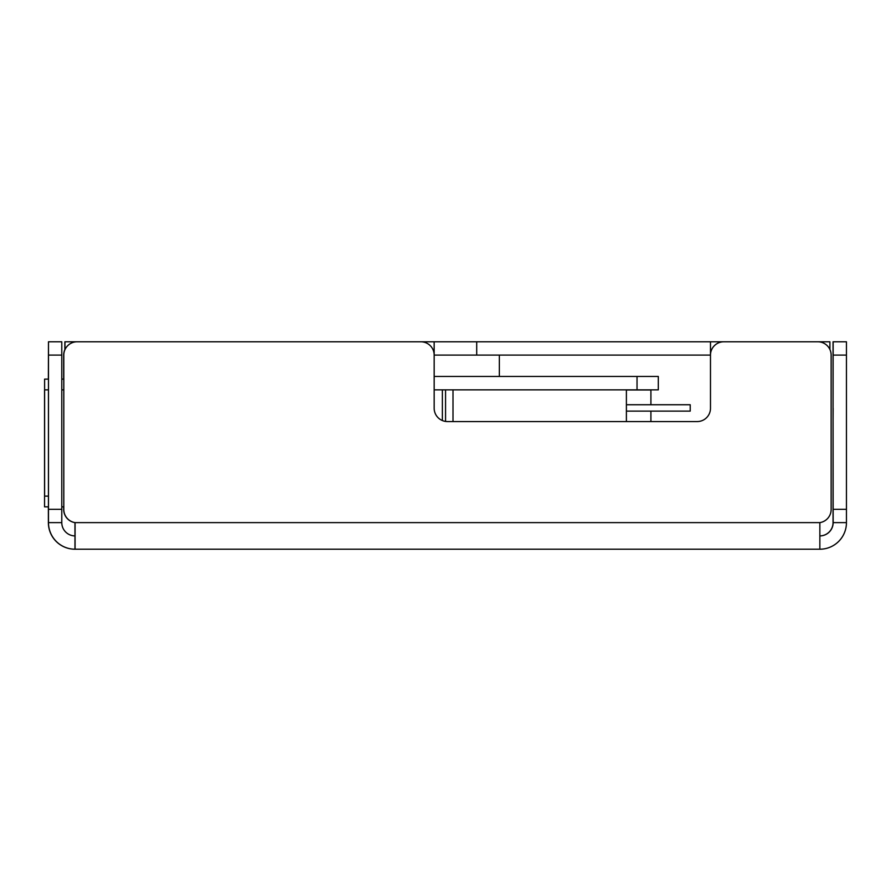 <?xml version="1.0" encoding="UTF-8"?>
<svg xmlns="http://www.w3.org/2000/svg" width="891" height="891" viewBox="0 0 891 891"><rect width="100%" height="100%" fill="white"/><g stroke="black" fill="none" stroke-linecap="round" stroke-linejoin="round"><path stroke-width="1.34" d="M434.173 389.846L658.304 389.846L658.304 376.447L637.032 376.447L637.032 389.846M434.173 376.447L637.032 376.447M626.395 404.737L690.213 404.737L690.213 411.119L626.395 411.119M453.007 389.846L453.007 421.566M626.395 389.846L626.395 421.566M442.37 389.846L442.37 420.552M61.78 506.856L63.796 506.856M61.78 389.846L63.796 389.846M48.459 389.846L44.55 389.846L44.55 506.856L48.459 506.856L48.448 512.269L48.459 388.576M445.567 389.846L445.567 421.432M48.459 496.131L44.606 496.131L44.606 379.12L48.482 379.12M63.796 379.12L61.78 379.12M626.395 389.98L650.909 389.98L650.909 404.737M650.909 411.119L650.909 421.566M77.094 341.788L77.094 341.788A13.298 13.298 90 0 0 63.796 355.086A13.298 13.298 -90 0 1 77.094 341.788L420.875 341.788A13.298 13.298 -90 0 1 434.173 355.086L434.173 408.267A13.298 13.298 90 0 0 447.471 421.566L697.196 421.566A13.298 13.298 90 0 0 710.483 408.267A13.298 13.298 -90 0 1 697.185 421.566M63.807 355.086L63.807 509.474A13.298 13.298 90 0 0 75.078 522.616A13.298 13.298 -90 0 1 63.807 509.474L63.807 355.086M829.9 341.788L829.9 349.484L829.9 341.788L723.782 341.788A13.298 13.298 90 0 0 710.483 355.086L710.483 408.267L710.483 355.086A13.298 13.298 -90 0 1 723.782 341.788L817.838 341.788A13.298 13.298 -90 0 1 831.136 355.086L831.136 509.474A13.298 13.298 -90 0 1 819.854 522.616L819.854 549.212L75.078 549.212L75.078 522.616L74.967 549.212L74.967 522.616A13.298 13.298 -90 0 1 63.695 509.474L63.695 506.856L63.695 509.474A13.298 13.298 90 0 0 74.967 522.616L74.967 535.914M846.45 355.086L833.152 355.086L833.141 341.788L846.439 341.788L833.141 341.788L833.063 408.267L833.152 522.616L846.45 522.616L846.45 341.788M833.063 408.267L833.063 421.566L833.141 408.267M833.063 341.788L846.339 341.788L833.063 341.788L833.063 355.086M63.695 355.086A13.298 13.298 -90 0 1 64.865 349.628A13.298 13.298 90 0 0 63.695 355.086L63.695 379.12L63.695 355.086M499.35 355.086L499.35 376.447L499.35 355.086M48.482 355.086L61.78 355.086L61.78 341.788L48.482 341.788L48.482 522.616A26.596 26.596 -90 0 0 75.078 549.212L74.967 549.212A26.596 26.596 90 0 1 48.381 522.616L48.37 506.856M61.78 355.086L61.78 509.318L48.482 509.318M48.381 522.616L61.78 522.616L61.78 509.318M833.052 522.616L833.152 522.616A13.298 13.298 90 0 1 819.854 535.914A13.298 13.298 -90 0 0 833.052 522.616L833.052 341.788M48.37 379.12L48.482 341.788M846.45 522.616A26.596 26.596 -90 0 1 819.854 549.212L819.854 549.212M61.78 522.616A13.298 13.298 90 0 0 75.078 535.914L75.078 535.914M723.782 341.788L710.483 341.788L710.472 355.086L476.707 355.086L476.707 341.788L434.151 341.788L434.162 354.774L434.162 341.788L420.875 341.788M710.483 355.086L710.483 341.788L476.707 341.788L476.707 355.086L434.173 355.086M78.263 341.788L64.865 341.788L64.865 349.873L64.865 341.788M74.967 522.616L819.854 522.616M846.45 509.318L833.152 509.318M64.965 341.788L64.965 349.64"/></g></svg>
